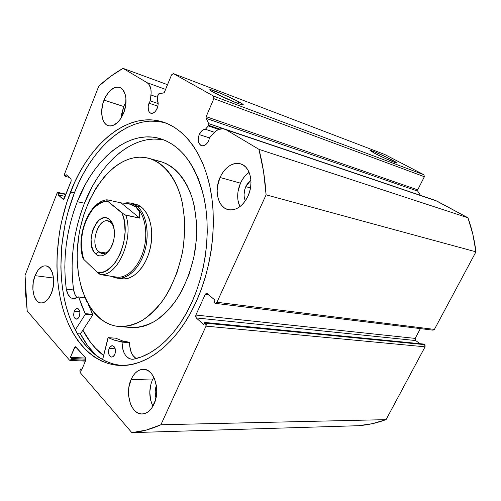 <?xml version="1.0" encoding="UTF-8"?>
<svg xmlns="http://www.w3.org/2000/svg" width="501" height="501" viewBox="0 0 501 501"><rect width="100%" height="100%" fill="white"/><g stroke="black" fill="none" stroke-linecap="round" stroke-linejoin="round"><path stroke-width="0.75" d="M208.335 125.933L218.636 129.396L208.335 125.933L208.692 125.344L205.416 129.283L208.335 125.933M75.438 346.73L74.449 347.594L76.578 347.719L74.449 347.594L70.397 357.326L85.702 358.077L70.397 357.326L71.399 358.478L85.94 359.173L71.399 358.478L70.948 359.555L85.752 360.244L70.948 359.555L69.99 360.407L69.476 360.131L27.211 310.989L25.05 275.362L56.97 193.43L58.072 192.447L58.861 193.054L65.856 194.563L58.861 193.054L58.141 194.889L65.143 196.386L58.141 194.889L63.546 199.323L62.988 199.204L64.372 198.352L71.186 180.986L71.004 178.757L66.063 174.592L65.337 176.446L69.388 177.398L65.337 176.446L64.792 175.989L64.623 173.791L98.766 86.134C106.475 79.064 114.566 73.14 123.039 68.355L147.175 82.734L165.612 89.391L147.175 82.734C150.287 84.888 151.552 88.978 150.983 95.002L150.25 100.876L158.166 103.582L150.25 100.876L149.004 103.181L148.19 106.124L148.365 110.289L149.392 112.293L150.983 113.314L152.899 113.176L154.853 111.905L156.544 109.681L157.909 106.005L158.166 103.676L157.276 99.793L157.828 95.359L158.992 93.706L163.545 92.967L164.553 91.952L171.58 74.856L173.377 73.628L384.668 154.458L423.915 174.749L213.489 96.06L423.915 174.749L384.668 154.458L173.377 73.628L213.489 96.06L213.852 98.634L424.353 176.728L423.915 174.749L424.353 176.728L417.709 189.854L206.149 116.664L417.709 189.854L424.353 176.728L213.852 98.634L206.149 116.664L206.099 118.355L417.728 191.131L417.709 189.854L417.728 191.131L420.42 195.321L208.742 123.647L420.439 195.352L417.728 191.131L206.099 118.355L208.742 123.647L208.692 125.344L219.645 129.033L208.692 125.344L208.742 123.647L205.98 117.992L206.149 116.664L213.852 98.634L213.489 96.06L173.377 73.628L171.58 74.856L164.359 92.334L163.545 92.967L158.992 93.706L158.247 94.257L157.276 99.793C158.473 102.135 158.454 104.972 157.208 108.31C155.429 112.092 153.293 113.74 150.788 113.257C147.952 111.623 147.357 108.266 149.004 103.181L157.871 106.187L149.004 103.181L150.25 100.876L151.139 92.948L150.882 89.109L149.123 84.581L147.175 82.734L123.039 68.355L110.615 76.384L98.766 86.134L64.623 173.791L64.541 175.619L65.337 176.446L66.063 174.592L71.004 178.757L71.186 180.986L63.715 199.241L62.988 199.204L58.141 194.889L58.861 193.054L58.323 192.578L57.609 192.547L56.97 193.43L25.05 275.362L25.551 293.348L27.211 310.989L69.476 360.131L70.253 360.363L70.948 359.555L71.399 358.478L70.397 357.326L75.15 346.773L75.933 346.993L85.508 357.783L85.934 358.941L85.715 360.338L81.55 370.214L80.523 369.024L79.872 370.784L80.26 372.669L131.851 432.645L146.242 430.077L160.89 424.754L206.024 326.126L206.262 324.498L205.648 323.195L204.803 322.437L203.788 324.654L196.242 317.928L195.647 316.651L195.885 315.048L205.216 294.431L206.161 293.423L207.264 293.599L214.992 300.112L213.971 302.36L214.835 303.099L215.962 303.293L216.939 302.272L266.1 194.833L263.526 171.348L258.954 149.342L225.995 129.703L223.02 128.694L218.142 129.615L214.985 131.763L209.581 137.712L208.729 140.549C206.781 144.501 204.377 146.198 201.521 145.653C198.133 143.812 197.363 140.123 199.204 134.587L209.543 137.913L199.204 134.587L201.941 130.711L203.663 129.634L205.416 129.283L214.447 132.264L205.416 129.283C202.861 129.433 200.788 131.206 199.204 134.587L198.177 139.341L198.571 142.278L200.632 145.24L202.698 145.816L204.965 145.127L207.088 143.28L208.729 140.549L209.581 137.712L213.532 133.228C217.096 129.358 220.772 127.962 224.561 129.039L435.488 200.45L467.972 217.785L436.853 201.045L225.995 129.703L258.954 149.342C262.662 163.533 265.042 178.694 266.1 194.833L475.95 251.834L472.856 234.362L467.972 217.785L258.954 149.342L467.972 217.785C471.823 228.544 474.478 239.891 475.95 251.834L434.405 329.401L475.95 251.834L266.1 194.833L216.939 302.272L215.424 303.362L213.971 302.36L214.992 300.112L206.713 293.348L205.216 294.431L208.823 294.914L205.216 294.431L195.885 315.048L415.185 338.4L420.377 328.612L415.185 338.4L195.885 315.048L196.242 317.928L415.623 340.548L415.016 339.584L415.185 338.4L415.623 340.548L420.107 343.705L415.623 340.548L196.242 317.928L203.788 324.654L204.803 322.437L423.802 344.068L204.803 322.437L205.648 323.195L206.024 326.126L425.073 346.817L425.017 345.064L423.802 344.068L424.623 344.644L205.648 323.195L424.623 344.644L425.073 346.817L386.071 419.644L425.073 346.817L206.024 326.126L160.89 424.754C151.045 429.213 141.363 431.843 131.851 432.645L358.397 425.706L372.224 423.689L386.071 419.644L160.89 424.754L386.071 419.644C376.84 423.013 367.615 425.036 358.397 425.706L131.851 432.645L80.26 372.669L80.06 370.114L80.523 369.024L82.032 369.08L80.523 369.024L81.55 370.214L85.715 360.338L85.508 357.783L75.451 346.73M239.296 102.098C242.785 104.02 243.987 104.978 242.916 104.959C240.649 105.053 221.505 96.856 213.47 92.322L210.414 90.449L209.813 89.904L210.558 89.692L221.724 93.768L236.973 100.864L241.163 103.156L243.286 104.916L239.772 104.114L231.656 100.945L213.47 92.322C210.639 90.744 209.437 89.854 209.85 89.654C210.833 88.884 230.648 97.275 239.296 102.098L237.393 103.256L239.296 102.098M391.732 159.794C395.702 161.867 397.374 162.938 396.736 163.007C395.571 163.144 382.382 157.358 374.911 153.425L370.039 150.525L374.88 151.972L387.11 157.483L396.21 162.311L396.88 162.982L395.496 162.693L384.95 158.297L374.911 153.425L370.014 150.363C370.333 149.786 383.835 155.661 391.732 159.794L390.404 160.708L391.732 159.794M103.607 355.585C95.322 349.247 88.408 340.793 82.859 330.215L89.666 341.206L94.939 347.669L103.607 355.585M80.454 333.929C84.888 342.446 90.199 349.704 96.386 355.716L87.525 345.446L80.454 333.929L77.26 333.691L80.454 333.929L92.798 314.853L85.408 314.152L75.225 330.009L85.408 314.152L92.798 314.853L80.454 333.929M165.18 122.783C130.166 113.013 92.366 146.192 74.392 192.91L70.491 192.058C88.802 144.2 127.78 110.533 163.22 122.1C184.637 129.001 203.018 153.012 210.176 187.931C217.24 222.857 212.023 266.626 196.436 301.226L190.825 312.536L184.6 322.982L177.842 332.445L170.647 340.824L163.113 348.051L155.335 354.057L147.4 358.81L139.416 362.292L131.462 364.496L123.628 365.442L115.988 365.148L108.611 363.67L101.571 361.039L94.908 357.332L88.69 352.61L82.947 346.942L77.711 340.404L73.027 333.084L68.913 325.043L65.387 316.381L62.456 307.163L60.145 297.481L58.448 287.417L57.371 277.034L56.92 266.426L57.076 255.66L59.224 233.973L61.191 223.202L66.846 202.172L74.662 182.314L79.333 173.008L84.475 164.215L90.061 156.011L96.048 148.465L102.411 141.651L109.099 135.639L116.063 130.498L123.265 126.296L130.636 123.096L138.119 120.948L145.653 119.914L153.168 120.027L160.583 121.336L167.822 123.853L174.811 127.598L181.462 132.565L187.687 138.739L193.411 146.079L198.546 154.54L203.024 164.046L206.775 174.505L209.731 185.815L211.842 197.851L213.069 210.458L213.382 223.496L212.775 236.798L211.24 250.193L208.798 263.501L205.485 276.552L201.346 289.183L196.436 301.226C177.874 342.916 146.311 367.127 119.557 365.442C92.052 363.964 70.603 338.933 61.786 304.652C53.093 270.133 56.557 227.786 70.491 192.058L74.392 192.91C60.64 228.036 57.12 269.601 65.456 303.756C73.929 337.68 94.695 362.868 121.637 365.486M53.657 282.652L52.874 288.513L53.657 282.652M35.045 275.656L53.532 278.036L35.045 275.656L38.089 270.114L41.915 266.676L43.944 265.931L45.96 265.893L47.877 266.563L49.618 267.922L52.317 272.506L53.613 278.963L53.294 286.284L51.396 293.31C48.559 299.855 45.046 303.067 40.869 302.942C33.592 302.61 30.361 286.841 35.045 275.656C37.901 268.918 41.502 265.655 45.854 265.874C52.893 266.332 56.2 282.063 51.396 293.31L48.234 298.928L44.301 302.266L42.247 302.911L40.237 302.836L38.345 302.053L36.654 300.6L34.081 295.947L32.884 289.591L33.229 282.483L35.045 275.656M152.367 380.015C148.772 389.108 148.954 397.85 152.905 406.223L150.632 400.155L149.78 391.939L151.014 383.735L152.367 380.015L131.137 379.42L152.367 380.015L153.82 377.259L152.367 380.015M153.995 404.094C150.939 410.438 146.975 413.732 142.096 413.983C131.087 414.665 124.549 393.172 131.137 379.42L132.928 376.057L135.088 373.27L137.531 371.16L140.174 369.819L142.917 369.3L145.659 369.632L148.296 370.809L150.72 372.794L152.836 375.525L154.565 378.894L156.556 387.016L156.738 391.444L155.429 400.167L152.104 407.526L149.843 410.325L147.3 412.373L144.582 413.607L141.802 413.976L139.059 413.482L136.46 412.154L134.111 410.043L132.089 407.244L130.467 403.869L128.644 395.909L128.506 391.625L128.882 387.348L131.137 379.42C134.249 372.757 138.401 369.381 143.587 369.3C154.12 368.924 160.758 390.254 153.995 404.094M123.697 106.519L121.38 117.635L121.724 113.752L123.697 106.519L104.026 100.106L123.697 106.519L126.02 101.885L123.697 106.519M123.59 113.157C119.313 122.551 114.241 126.734 108.366 125.72C101.722 124.016 99.586 110.915 104.026 100.106L105.592 96.693L109.6 91.069L114.266 87.731L116.627 87.105L118.894 87.218L120.966 88.082L122.776 89.666L125.294 94.745L125.901 98.046L125.676 105.523L123.59 113.157L119.983 119.739L117.785 122.3L113.032 125.482L110.671 125.983L108.435 125.738L106.419 124.762L104.684 123.096L103.306 120.816L102.323 117.998L101.672 111.216L102.818 103.757L104.026 100.106C108.285 90.493 113.47 86.26 119.582 87.418C125.995 89.259 128.118 102.361 123.59 113.157M240.474 183.159C236.973 191.607 236.766 199.454 239.854 206.694L237.95 200.231L237.662 196.01L238 191.651L240.474 183.159L220.02 177.479L240.474 183.159L242.528 179.327L245.027 175.97L249.103 172.306C245.484 174.855 242.609 178.469 240.474 183.159M247.976 196.123C242.734 206.349 236.153 210.858 228.237 209.65C218.092 207.589 213.927 190.593 220.02 177.479L222.093 173.54L224.611 170.083L227.485 167.24L230.617 165.111L233.892 163.796L237.186 163.339L240.374 163.783L243.329 165.111L245.928 167.284L248.076 170.227L249.673 173.828L250.657 177.949L250.982 182.42L250.625 187.067L249.611 191.695L247.976 196.123L245.784 200.168L243.135 203.663L240.136 206.481L236.904 208.51L233.572 209.675L230.278 209.95L227.135 209.324L224.273 207.84L221.793 205.56L219.776 202.579L218.304 199.01L217.415 194.989L217.152 190.668L217.509 186.197L220.02 177.479C225.312 166.827 232.138 162.274 240.511 163.821C250.137 166.232 254.189 183.097 247.976 196.123M245.321 200.863C243.511 196.467 243.668 191.726 245.791 186.641L250.487 187.938L245.791 186.641L250.907 180.153L247.049 184.299L244.851 189.19L244.062 194.526L244.237 197.118L245.321 200.863M155.98 397.976C154.778 393.799 154.903 389.646 156.362 385.526L155.16 391.907L155.98 397.976M433.033 330.172L434.405 329.401L216.939 302.272L434.405 329.401L433.039 330.172L215.424 303.362M123.039 68.355L167.541 84.694L123.039 68.355M58.323 192.578L65.988 194.238L58.323 192.578M164.535 122.607L157.107 121.298L149.586 121.167L142.046 122.188L134.556 124.311L127.179 127.486L119.971 131.663L113.001 136.773L106.312 142.747L99.949 149.523L93.956 157.032L88.37 165.198L83.229 173.947L78.563 183.209L74.392 192.91L67.641 213.345L65.105 223.928L61.78 245.459L60.871 266.983L61.335 277.554L62.425 287.893L64.134 297.92L66.464 307.564L69.407 316.745L72.952 325.374L77.079 333.384L81.782 340.68L87.024 347.187L92.785 352.836L99.023 357.539L105.692 361.234L112.75 363.851L120.134 365.329M216.138 93.743L236.171 102.786L216.138 93.743M379.695 155.824L386.434 158.974L379.695 155.824M150.983 95.002L157.583 97.307L150.983 95.002M135.232 204.126C146.555 206.443 154.064 224.273 151.127 243.618C148.321 262.975 135.777 278.913 124.066 278.932L128.763 278.111L133.454 275.844L137.95 272.193L142.071 267.277L145.634 261.303L148.484 254.489L150.5 247.131L151.596 239.534L151.715 232.019L150.876 224.905L149.104 218.48L146.492 213L143.154 208.679L139.24 205.667L134.913 204.064M120.077 326.589L118.843 326.508C90.831 323.89 73.597 285.056 77.793 243.749C81.688 202.429 106.131 163.032 134.205 157.746C139.234 156.832 144.169 157.038 149.016 158.354C162.906 162.656 174.73 176.433 180.905 196.999C184.994 213.338 185.639 231.049 182.84 250.118C179.126 269.05 172.595 285.626 163.251 299.855C156.775 308.397 149.83 315.21 142.409 320.308C134.888 324.31 127.442 326.408 120.077 326.589L132.145 327.616L114.942 325.932L109.995 324.473L105.279 322.243L100.839 319.275L96.706 315.611L92.917 311.303L86.448 300.944L81.613 288.639L78.513 274.836L77.21 260.019L77.235 252.379L78.626 236.935L79.978 229.245L83.949 214.24L89.504 200.118L96.486 187.318L104.709 176.296L113.934 167.447L118.837 163.959L123.872 161.159L129.014 159.074L134.205 157.746L139.403 157.195L144.557 157.452L149.617 158.529L154.533 160.433L159.249 163.157L163.708 166.695L167.866 171.029L171.668 176.127L175.062 181.944L178.012 188.426L180.473 195.515L182.408 203.143L184.593 219.67L184.813 228.381L183.454 246.198L181.894 255.09L177.097 272.331L170.284 288.169L166.226 295.327L161.798 301.884L157.057 307.758L152.066 312.906L146.874 317.271L141.551 320.822L136.153 323.533L130.736 325.399L125.363 326.42L120.077 326.589M118.894 326.514L132.145 327.616L137.443 327.454L142.835 326.458L148.258 324.623L153.663 321.955L158.986 318.454L164.178 314.158L169.163 309.092L173.897 303.299L178.312 296.842L182.358 289.791L189.134 274.185L193.893 257.188L196.386 239.603L196.498 222.25L194.269 205.936L192.309 198.402L189.829 191.395L186.854 184.982L183.435 179.226L179.615 174.185L175.438 169.889L170.954 166.376L166.226 163.658L161.291 161.76L156.212 160.677M103.626 355.497C95.353 349.166 88.439 340.718 82.897 330.153L90.274 341.907L95.603 348.27L103.626 355.497M129.678 327.41L132.145 327.616C139.535 327.447 146.993 325.387 154.521 321.448C161.942 316.432 168.881 309.718 175.344 301.301C184.662 287.286 191.157 270.947 194.826 252.285C197.576 233.479 196.887 216.006 192.741 199.868C186.51 179.552 174.624 165.894 160.683 161.585L149.041 158.36M119.582 278.299L124.066 278.932L117.278 278.174L111.804 276.233C122.169 282.627 136.861 273.239 143.524 254.84C150.313 236.535 147.094 214.008 136.98 206.187L135.865 206.882C145.096 214.096 148.565 233.929 143.255 251.258C138.032 268.636 125.3 279.715 114.936 276.777M110.358 221.285L110.696 220.628M110.84 222.45C100.682 212.956 88.42 243.21 98.772 251.815L95.578 253.857C83.586 243.805 97.795 208.579 109.638 219.563L110.84 222.45L112.111 222.695L110.84 222.45L113.633 226.565L110.84 222.45L109.638 219.563L107.652 218.311L105.479 217.772L103.212 217.966L100.933 218.881L98.728 220.471L96.68 222.676L93.349 228.556L92.184 232.013L91.063 239.321L91.664 246.279L93.919 251.859L95.578 253.857L97.513 255.209L99.655 255.867L101.922 255.792L104.233 254.978L106.488 253.462L110.496 248.534L113.301 241.758L114.103 238.006L114.341 230.516L112.763 224.028L109.638 219.563C113.489 223.271 115.011 229.164 114.209 237.236L113.633 240.449C111.022 252.673 101.252 259.681 95.578 253.857L98.772 251.815C89.917 244.601 97.689 218.211 107.928 220.991L110.84 222.45M105.792 252.955L98.772 251.815L105.792 252.955M135.264 204.132L130.742 203.13L136.98 206.187L141.482 207.176L136.98 206.187C146.179 213.37 149.88 232.765 145.002 250.231C140.205 267.734 127.887 279.765 117.278 278.174M129.227 203.788L135.865 206.882L136.98 206.187C133.297 203.312 129.271 202.266 124.899 203.055M83.141 257.902L83.078 258.497L83.986 259.587L82.69 255.454L81.369 246.179L81.362 241.225L82.646 231.18L83.911 226.283L87.569 217.196L92.497 209.65L95.322 206.656L101.427 202.548L104.59 201.527L107.734 201.252L106.751 200.275L106.619 199.899L107.158 199.824L106.619 199.899L106.751 200.275L107.734 201.252L124.586 214.779L139.792 218.142L125.795 215.242C134.118 238.188 118.242 275.525 101.108 274.748L116.62 277.116C126.966 278.681 138.971 266.945 143.655 249.874C148.415 232.833 144.827 213.908 135.865 206.882L139.353 211.723L139.792 218.142L121.023 202.874L107.158 199.824L121.023 202.874L128.5 203.613L135.865 206.882L128.55 203.625M114.197 276.784L112.938 276.389M106.732 199.805C88.852 201.784 75.676 236.228 82.966 258.147L83.986 259.587C74.818 237.95 89.98 199.736 107.734 201.252L121.956 213.038L123.428 217.24L124.461 221.887L125.087 232.113L123.753 242.785L120.591 252.93L115.888 261.622L113.094 265.167L106.945 270.308L103.732 271.792L100.526 272.519L97.388 272.488L83.986 259.587L97.388 272.488L99.912 274.323L113.971 276.74M135.865 206.882L133.059 205.141L129.609 203.888L121.023 202.874L139.792 218.142L139.967 214.754L139.353 211.723L137.975 209.086L135.865 206.882M97.388 272.488L101.108 274.748C118.242 275.525 134.118 238.188 125.795 215.242L121.956 213.038C132.684 235.232 115.098 276.702 97.388 272.488M109.387 250.256C107.026 252.767 104.596 253.85 102.098 253.5L98.772 251.815C102.085 254.571 105.623 254.051 109.387 250.256M107.978 337.912L108.272 337.661L114.898 340.342L121.962 341.795L122.776 349.097L123.785 352.184L125.181 354.84L126.928 356.95L128.939 358.415L131.143 359.179L133.448 359.211L141.564 356.825L149.693 352.986L157.715 347.707L165.505 341.024L172.951 332.996L179.934 323.721L186.328 313.313L192.027 301.915C177.83 333.772 154.991 355.021 133.448 359.211L131.995 359.28C125.613 357.996 122.313 352.278 122.081 342.127L129.609 342.64L129.734 346.185L131.331 352.623L132.74 355.253L136.115 358.584C131.776 355.572 129.609 350.255 129.609 342.64L129.408 342.283L129.609 342.64L122.081 342.127L113.927 340.035L108.272 337.661L115.769 338.206L122.413 340.868L129.408 342.283L121.881 341.763L129.408 342.283L122.413 340.868L115.712 338.188L108.222 337.649L102.592 359.674L107.978 337.912M114.773 354.382C113.946 356.173 112.875 357.069 111.566 357.075C108.686 355.942 107.89 353.055 109.187 348.42L115.205 348.784L109.187 348.42L108.836 349.416L108.535 352.698L109.387 355.547L111.116 357.006L112.474 356.931L114.309 355.272L115.124 353.374L115.462 351.176L114.967 348.045L114.053 346.535L112.143 345.709L110.189 346.792L109.187 348.42C110.02 346.611 111.097 345.703 112.424 345.709C115.286 346.855 116.069 349.742 114.773 354.382M79.271 316.475C78.469 318.279 77.448 319.168 76.215 319.137C73.76 318.072 73.121 315.417 74.311 311.177L79.809 311.71L74.311 311.177L73.672 314.177L74.079 317.064L75.4 318.861L77.192 318.968L78.851 317.327L79.596 315.517L79.897 312.411L79.502 310.545L78.169 308.754L76.985 308.503L75.225 309.612L74.311 311.177C75.119 309.355 76.146 308.459 77.392 308.497C79.841 309.574 80.467 312.229 79.271 316.475M77.292 201.709C93.906 158.711 128.788 128.951 160.508 138.727C181.606 145.703 196.16 165.618 204.164 198.459C210.827 230.335 206.218 270.315 192.027 301.915L196.436 291.075L200.15 279.715L203.124 267.979L205.322 256.005L206.706 243.943L207.264 231.963L207.001 220.196L205.917 208.798L204.045 197.908L201.415 187.637L198.064 178.112L194.056 169.432L189.447 161.673L184.299 154.903L178.694 149.173L172.695 144.52L166.376 140.969L159.813 138.52L153.081 137.174L146.248 136.905L139.384 137.694L132.546 139.497L125.807 142.278L119.213 145.979L112.825 150.55L106.682 155.936L100.839 162.067L95.322 168.893L90.18 176.333L85.439 184.33L77.292 201.709L84.444 203.224L77.292 201.709L73.541 212.13L70.434 222.895L67.986 233.904L66.226 245.052L65.168 256.249L64.817 267.39L65.193 278.374L66.295 289.096C62.581 259.505 66.245 230.379 77.292 201.709M164.077 139.979C133.191 133.322 100.438 162.261 84.444 203.224C73.422 231.662 69.796 260.576 73.578 289.96L75.282 295.221L76.615 297.187M78.544 296.88L73.365 298.696C69.72 298.02 67.366 294.82 66.301 289.096L67.979 294.388L70.891 297.788L72.67 298.571L74.574 298.69L78.644 296.949L81.726 305.679L85.408 314.152L78.688 297.037L84.957 297.744L78.544 296.88L84.888 297.594M160.301 139.353L153.456 139.071L146.58 139.829L139.735 141.601L132.984 144.338L126.384 147.995L119.983 152.517L113.84 157.846L107.984 163.921L102.473 170.678L97.326 178.055L92.591 185.984L84.444 203.224L80.705 213.558L77.605 224.241L75.175 235.169L73.428 246.235L72.388 257.351L72.056 268.417L72.457 279.32L73.578 289.96C74.173 293.411 75.375 296.016 77.192 297.788M88.245 304.314L92.798 314.853L92.829 314.346L85.439 313.645L92.829 314.346L88.245 304.314M84.913 297.65L78.644 296.943M66.301 289.096L73.584 289.96L66.301 289.096M108.229 337.649L115.656 338.194M69.99 360.407L85.389 361.115M66.013 194.169L58.072 192.447M210.038 90.149L209.85 89.654M224.561 129.039L435.488 200.45M111.504 221.692L110.439 221.486"/></g></svg>
